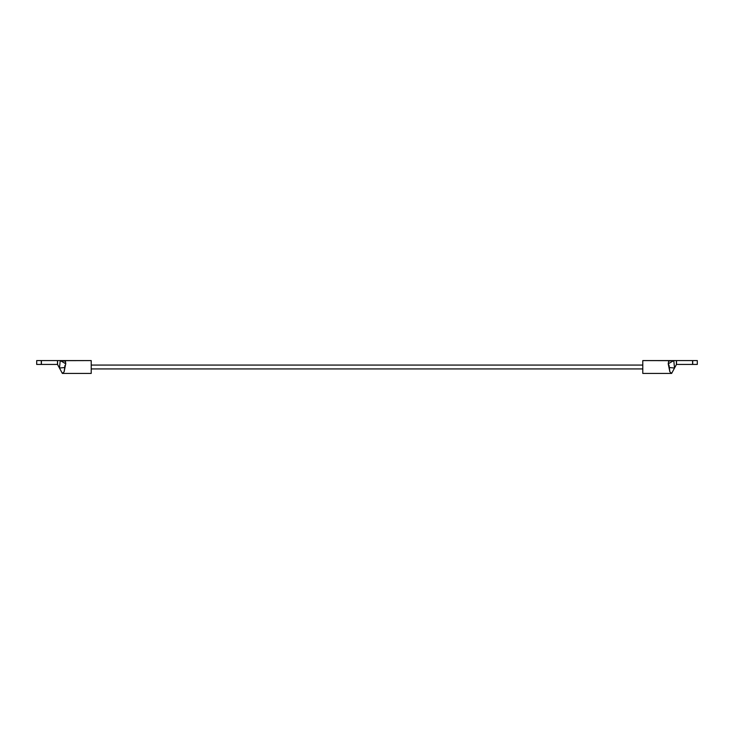 <?xml version="1.0" encoding="UTF-8"?>
<svg xmlns="http://www.w3.org/2000/svg" width="734" height="734" viewBox="0 0 734 734"><rect width="100%" height="100%" fill="white"/><g stroke="black" fill="none" stroke-linecap="round" stroke-linejoin="round"><path stroke-width="1.1" d="M669.848 371.762L668.215 363.789L668.656 361.201L671.647 360.587L642.782 360.587L642.782 373.413L671.647 373.413L669.867 371.808L669.069 365.504L668.215 363.789L673.766 360.587L674.528 368.037L673.766 360.587L671.647 360.587L673.766 360.587L674.528 368.037L676.409 364.523L676.409 360.587L673.766 360.587L668.215 363.789L668.656 361.201M692.712 360.587L692.593 364.431L692.712 360.587L697.3 360.587L697.3 364.431L697.3 360.587L692.712 360.587L692.712 364.431L697.3 364.431L692.593 364.431L692.593 360.587L676.519 360.587L676.519 364.431L692.593 364.431L676.454 364.431L671.647 373.413L642.782 373.413L642.782 360.587L670.417 360.66M692.593 360.587L673.766 360.587L674.528 368.037L671.647 373.413L671.115 373.322L671.647 373.413M669.28 367.514L674.528 368.037L669.28 367.514M676.409 360.587L676.409 364.523L676.519 360.587M642.782 365.073L91.218 365.073L642.782 365.073M91.218 368.927L642.782 368.927L91.218 368.927M65.418 361.247L65.785 363.789L64.72 367.514L64.931 365.504M63.583 360.66L91.218 360.587L57.591 360.587L57.591 364.523L59.472 368.037L60.234 360.587L59.472 368.037L57.481 364.431L57.481 360.587L41.407 360.587L41.407 364.431L57.481 364.431L41.288 364.431L41.288 360.587L36.7 360.587L36.7 364.431L41.288 364.431L36.7 364.431L36.7 360.587L41.288 360.587L41.407 364.431L41.288 360.587M65.656 364L64.133 371.808L62.353 373.413L91.218 373.413L62.353 373.413L59.472 368.037L60.234 360.587L41.407 360.587M65.234 361.137L65.785 363.789L60.234 360.587L59.472 368.037L64.72 367.514L64.152 371.762M91.218 373.413L91.218 360.587L91.218 373.413M65.785 363.789L60.234 360.587L65.344 361.201M62.353 360.587L63.849 360.697M64.72 367.514L59.472 368.037L62.353 373.413L62.885 373.322M57.481 360.587L57.591 364.523L57.591 360.587"/></g></svg>
